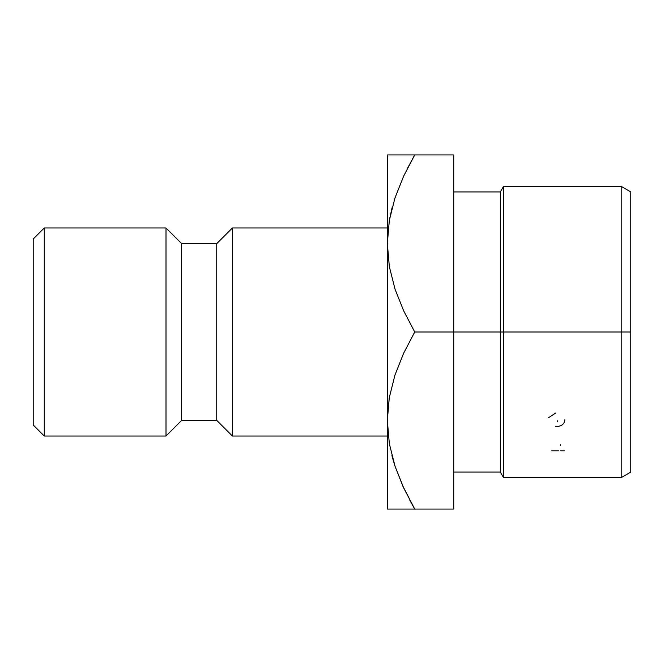 <?xml version="1.0" encoding="UTF-8"?>
<svg xmlns="http://www.w3.org/2000/svg" width="664" height="664" viewBox="0 0 664 664"><rect width="100%" height="100%" fill="white"/><g stroke="black" fill="none" stroke-linecap="round" stroke-linejoin="round"><path stroke-width="1" d="M44.264 227.976L33.2 239.04L33.2 424.96L44.264 436.024L44.264 227.976L44.264 436.024L166 436.024L181.654 420.378L216.746 420.378L232.4 436.024L387.336 436.024L232.4 436.024L232.4 227.976L232.4 436.024L216.746 420.378L216.746 243.622L216.746 420.378L181.654 420.378L181.654 243.622L181.654 420.378L166 436.024L166 227.976L166 436.024L44.264 436.024L33.2 424.96L33.2 239.04L44.264 227.976L166 227.976L44.264 227.976M394.989 154.936L403.704 154.936L387.336 154.936L387.336 243.464L389.295 220.556L394.955 198.005L403.679 176.068L414.726 154.936L453.736 154.936L453.736 332L503.536 332L503.536 186.393L503.536 477.607L503.536 332L630.8 332L630.8 191.929L630.8 472.071L630.8 332L621.213 332L621.213 477.607L621.213 332L500.341 332L500.341 472.071L500.341 332L453.736 332L453.736 509.064L414.726 509.064L403.704 487.982L395.047 466.277L389.361 443.801L387.336 420.536L387.336 509.064L392.358 509.064M389.17 398.4L387.336 420.536L389.328 443.635L387.336 420.536L387.336 509.064L453.736 509.064L453.736 332L414.726 332L403.704 310.91L395.047 289.213L389.361 266.729L387.336 243.464L387.336 420.536L389.295 397.62L394.955 375.069L403.679 353.132L414.726 332L453.736 332L453.736 154.936L414.726 154.936L407.082 169.046M387.336 227.976L232.4 227.976L216.746 243.622L181.654 243.622L166 227.976L181.654 243.622L216.746 243.622L232.4 227.976L387.336 227.976M389.345 154.936L392.299 154.936M392.017 207.948L389.361 220.199L387.336 243.464L389.295 266.38L387.336 243.464L387.336 420.536L389.295 397.62L394.955 375.069L403.679 353.132L414.726 332L403.704 310.91L395.047 289.213L389.361 266.729L387.336 243.464L389.295 220.556L394.955 198.005L403.679 176.068L414.726 154.936L387.336 154.936L387.336 243.464M403.72 154.936L414.726 154.936L403.704 176.018L395.005 197.839M402.965 486.38L395.047 466.277L389.361 443.801L387.336 420.536M409.655 499.926L414.726 509.064L402.915 486.264M392.308 457.131L395.005 466.161M389.32 509.064L387.336 509.064M407.588 509.064L414.726 509.064M403.704 176.018L394.997 197.864M392.092 207.683L389.328 220.373M391.901 455.579L394.997 466.136M394.989 509.064L403.704 509.064M621.213 332L621.213 186.393L621.213 332M500.341 332L500.341 191.929L500.341 332M555.536 413.116L548.464 417.739M557.644 421.814L557.644 420.793M564.848 419.789C564.475 424.171 561.47 426.437 555.843 426.57M558.54 450.814L551.784 450.814M564.4 450.814L560.35 450.814M560.35 445.411L560.35 444.814M453.736 472.071L500.341 472.071L503.536 477.607L621.213 477.607L630.8 472.071M453.736 191.929L500.341 191.929L503.536 186.393L621.213 186.393L630.8 191.929"/></g></svg>
